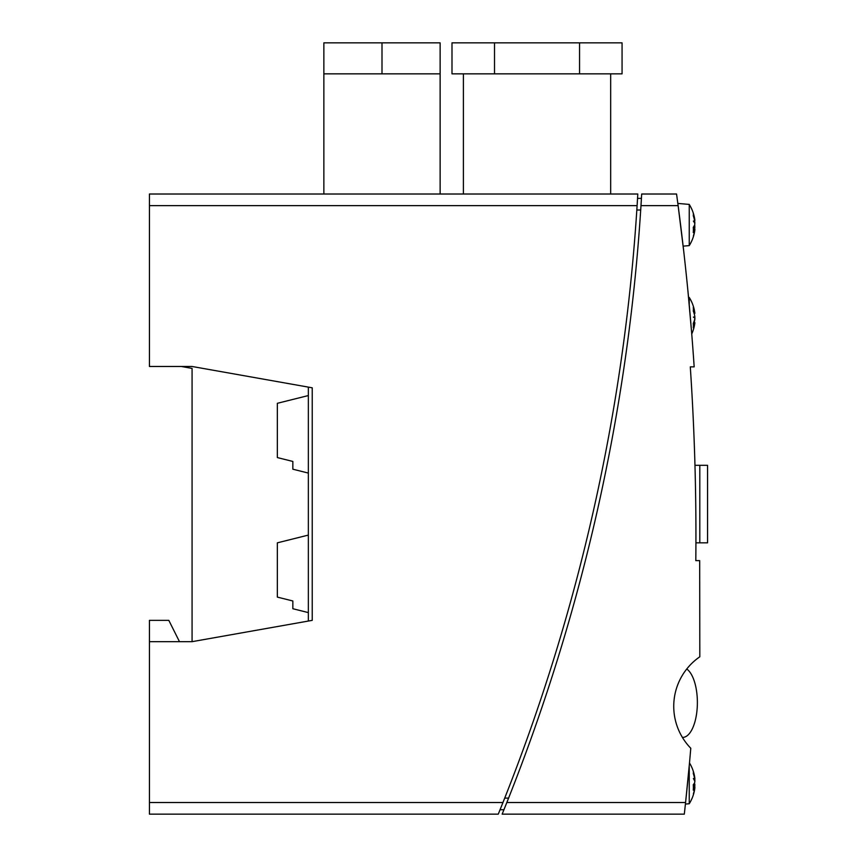 <?xml version="1.0" encoding="UTF-8"?>
<svg xmlns="http://www.w3.org/2000/svg" width="857" height="857" viewBox="0 0 857 857"><rect width="100%" height="100%" fill="white"/><g stroke="black" fill="none" stroke-linecap="round" stroke-linejoin="round"><path stroke-width="1.29" d="M684.314 814.15L502.148 814.15L684.314 814.15L685.579 802.527A2515.766 2515.766 0 0 0 690.785 748.257A60.097 60.097 0 0 1 699.815 656.794L699.687 560.671A2515.766 2515.766 0 0 0 699.687 560.628L695.809 560.628A2511.888 2511.888 0 0 0 690.292 366.871L694.17 366.871A2515.766 2515.766 0 0 0 678.123 205.637L676.559 194.014L641.679 194.014L640.982 205.637A1937.945 1937.945 0 0 1 506.83 802.527L502.148 814.15L503.937 809.736L500.06 809.736L500.756 807.99L500.06 809.736L503.937 809.736L508.587 798.103L504.709 798.103L502.952 802.527A1937.945 1937.945 0 0 0 637.105 205.637L637.801 194.014L149.439 194.014L149.439 366.485L192.075 366.485L312.227 387.803L312.227 620.361L192.075 641.668L149.439 641.668L149.439 814.15L498.271 814.15L308.349 814.15M676.912 196.542L677.03 197.41M694.823 229.655L694.877 229.655A38.747 35.116 180 0 1 693.377 235.943A38.747 37.429 0 0 0 694.877 229.237A38.651 16.337 180 0 1 693.27 232.568A36.969 33.509 180 0 0 693.27 227.298A38.651 16.337 -0 0 0 694.877 223.966A38.747 16.379 180 0 0 693.377 221.042A38.747 10.027 -0 0 1 694.877 222.831A38.651 35.03 180 0 0 693.27 215.707A36.969 15.63 -0 0 0 693.377 214.475A36.969 15.63 -0 0 0 693.27 213.254A38.651 35.03 -0 0 1 694.556 218.139A38.758 38.758 0 0 0 689.242 204.416L689.242 245.616L683.147 246.141L683.832 252.151L678.123 205.637L640.982 205.637L640.704 210.008L636.826 210.008M677.994 204.662L677.844 203.495M694.395 325.756L694.395 325.756A38.758 38.758 0 0 1 691.749 333.951L687.925 290.909L688.546 297.379L687.925 290.909L688.546 297.379L689.242 297.443L689.242 304.846M641.315 200.27L641.25 201.363L641.315 200.27M641.422 198.374L637.554 198.374L637.115 205.594M504.644 807.98L505.127 806.769M640.747 209.451L640.982 205.637M498.271 814.15L502.952 802.527L149.439 802.527M637.801 194.014L637.437 200.27M637.372 201.416L637.115 205.487M504.494 798.649L501.259 806.769M684.689 810.754L684.593 811.622M308.349 395.559L308.349 473.075L292.848 469.197L292.848 461.441L277.347 457.574L277.347 403.304L308.349 395.559L308.349 387.118M308.349 535.089L308.349 612.605L292.848 608.727L292.848 600.982L277.347 597.104L277.347 542.835L308.349 535.089L308.349 473.075M684.743 810.272L685.022 807.712L684.743 810.272M685.493 803.373L685.343 804.755L685.418 804.07L689.242 803.737A38.758 38.758 0 0 0 694.363 791.011A38.651 35.919 180 0 0 694.877 787.712A38.747 34.109 180 0 1 693.377 793.818A38.747 36.787 0 0 0 694.877 787.229L693.377 787.229M694.877 787.229A38.651 14.28 180 0 1 693.27 790.143A36.969 34.355 180 0 0 693.377 787.444A36.969 34.355 180 0 0 693.27 784.733A38.651 14.28 0 0 0 694.877 781.83A38.747 18.372 180 0 0 693.377 778.542A38.747 12.169 -0 0 1 694.877 780.716A38.651 35.919 180 0 0 693.27 773.41A36.969 13.658 0 0 0 693.27 771.268A38.651 35.919 -0 0 1 694.363 775.274A38.758 38.758 0 0 0 689.499 762.955L685.579 802.527L506.83 802.527M694.963 465.319L699.805 465.319L699.805 542.835L695.927 542.835M699.805 542.835L707.561 542.835L707.561 465.319L699.805 465.319M181.416 366.485L192.075 368.424L192.075 641.668M179.477 641.668L168.818 620.361L149.439 620.361L149.439 641.668M308.349 621.046L308.349 612.605M323.86 73.852L440.134 73.852L440.134 42.85L323.86 42.85L323.86 194.014M381.997 73.852L381.997 42.85M579.546 73.852L622.064 73.852L622.064 42.85L451.993 42.85L451.993 73.852L579.546 73.852L579.546 42.85M494.51 73.852L494.51 42.85M694.866 322.789L694.877 322.789A38.747 38.415 180 0 1 694.877 322.789A38.747 38.715 180 0 0 694.877 322.725A38.651 26.085 180 0 1 694.866 322.789L694.877 322.778A38.747 38.19 180 0 1 694.695 324.075A38.747 38.19 180 0 1 693.377 329.624A38.747 38.747 180 0 0 694.877 322.693L694.866 322.725A38.651 25.014 180 0 1 693.27 327.781A36.969 28.185 180 0 0 693.27 323.346A38.651 25.014 -0 0 0 694.877 318.258A38.747 6.502 180 0 0 693.377 317.09L694.877 317.047A38.651 29.459 180 0 0 693.27 311.059A36.969 23.932 -0 0 0 693.377 309.173A36.969 23.932 -0 0 0 693.27 307.288A38.651 29.459 -0 0 1 694.877 313.287L694.877 313.298A38.747 38.415 -0 0 0 694.877 313.287A38.747 38.715 0 0 1 694.877 313.351L694.866 313.351M694.813 318.825A38.747 1.66 180 0 1 694.877 318.847A38.651 28.517 -0 0 1 694.845 319.018L694.738 319.029A38.651 26.085 -0 0 0 694.877 318.429A38.747 5.088 180 0 0 694.845 318.408M694.395 310.32L694.395 310.32A38.758 38.758 0 0 0 689.242 297.443A38.758 38.758 0 0 1 694.695 312.002A38.747 38.19 -0 0 1 694.877 313.287A38.651 28.517 -0 0 1 694.877 313.298A38.747 38.747 -0 0 1 694.877 313.383L694.095 313.383M694.556 218.139A38.651 35.03 -0 0 1 694.877 220.378L694.513 220.378M694.556 225.016A38.651 16.337 180 0 1 694.877 226.066A38.747 16.379 -0 0 1 694.449 227.201M693.334 227.201L694.877 227.201A38.651 35.03 -0 0 1 694.588 229.237M694.063 226.066L694.877 226.066M694.877 229.237L693.377 229.237M689.242 245.616A38.758 38.758 0 0 0 694.556 231.893A38.651 35.03 180 0 0 694.877 229.655M694.738 319.018L694.877 319.029A38.651 29.459 -0 0 1 694.095 322.693M694.877 322.693L693.57 322.693M694.063 313.287L694.877 313.287M694.738 317.058A38.651 25.014 180 0 1 694.877 317.818M689.242 765.719L689.242 803.737L685.418 804.07M694.363 775.274A38.651 35.919 -0 0 1 694.877 778.574A38.651 37.89 0 0 1 694.877 778.884L694.877 778.884M693.506 784.455L694.877 784.455A38.747 18.372 -0 0 1 694.513 785.569M694.652 787.229A38.651 35.919 -0 0 0 694.877 785.569L693.324 785.569M694.363 783.148A38.651 14.28 180 0 1 694.877 784.455M694.716 781.295A38.651 7.617 -0 0 0 694.877 781.038A38.747 24.189 180 0 0 694.813 780.716M694.716 779.484A38.747 18.565 0 0 1 694.877 780.031A38.651 37.89 180 0 0 694.759 779.056M686.736 669.006A34.88 14.73 90 0 1 697.212 707.7A34.88 14.73 90 0 1 682.397 737.406M149.439 205.637L637.105 205.637M440.134 194.014L440.134 73.852M610.677 194.014L610.677 73.852M463.391 194.014L463.391 73.852M689.242 204.416L677.833 203.42M691.749 333.951A38.758 38.758 0 0 0 694.695 324.075M693.302 771.279A38.758 38.758 0 0 0 689.499 762.955"/></g></svg>
